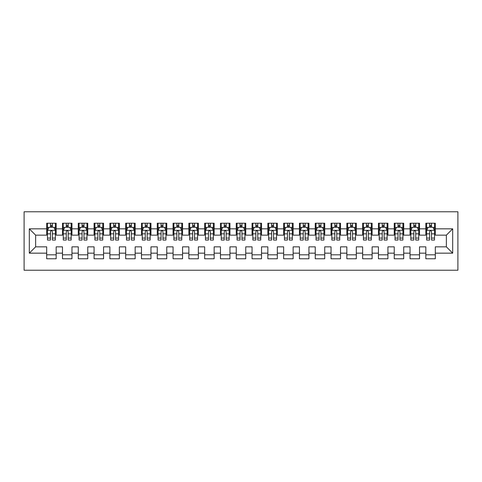 <?xml version="1.0" encoding="UTF-8"?>
<svg xmlns="http://www.w3.org/2000/svg" width="482" height="482" viewBox="0 0 482 482"><rect width="100%" height="100%" fill="white"/><g stroke="black" fill="none" stroke-linecap="round" stroke-linejoin="round"><path stroke-width="0.72" d="M24.1 270.227L457.9 270.227L457.9 211.773L24.1 211.773L24.1 270.227M29.312 253.164L29.312 228.836L46.688 228.836L46.688 235.156L35.632 235.156L35.632 246.844L29.312 253.164L46.688 253.164L46.688 258.774L56.171 258.774L56.171 253.164L62.485 253.164L62.485 258.774L71.969 258.774L71.969 253.164L78.283 253.164L78.283 258.774L87.766 258.774L87.766 253.164L94.08 253.164L94.08 258.774L103.564 258.774L103.564 253.164L109.878 253.164L109.878 258.774L119.361 258.774L119.361 253.164L125.675 253.164L125.675 258.774L135.159 258.774L135.159 253.164L141.473 253.164L141.473 258.774L150.956 258.774L150.956 253.164L157.271 253.164L157.271 258.774L166.754 258.774L166.754 253.164L173.068 253.164L173.068 258.774L182.551 258.774L182.551 253.164L188.866 253.164L188.866 258.774L198.349 258.774L198.349 253.164L204.663 253.164L204.663 258.774L214.147 258.774L214.147 253.164L220.461 253.164L220.461 258.774L229.944 258.774L229.944 253.164L236.258 253.164L236.258 258.774L245.742 258.774L245.742 253.164L252.056 253.164L252.056 258.774L261.539 258.774L261.539 253.164L267.853 253.164L267.853 258.774L277.337 258.774L277.337 253.164L283.651 253.164L283.651 258.774L293.134 258.774L293.134 253.164L299.449 253.164L299.449 258.774L308.932 258.774L308.932 253.164L315.246 253.164L315.246 258.774L324.729 258.774L324.729 253.164L331.044 253.164L331.044 258.774L340.527 258.774L340.527 253.164L346.841 253.164L346.841 258.774L356.325 258.774L356.325 253.164L362.639 253.164L362.639 258.774L372.122 258.774L372.122 253.164L378.436 253.164L378.436 258.774L387.92 258.774L387.92 253.164L394.234 253.164L394.234 258.774L403.717 258.774L403.717 253.164L410.031 253.164L410.031 258.774L419.515 258.774L419.515 253.164L425.829 253.164L425.829 258.774L435.312 258.774L435.312 246.844L446.368 246.844L446.368 235.156L435.312 235.156L435.312 228.836L452.688 228.836L452.688 253.164L435.312 253.164M435.312 228.836L435.312 223.226L425.829 223.226L425.829 228.836L419.515 228.836L419.515 223.226L410.031 223.226L410.031 228.836L403.717 228.836L403.717 223.226L394.234 223.226L394.234 228.836L387.92 228.836L387.92 223.226L378.436 223.226L378.436 228.836L372.122 228.836L372.122 223.226L362.639 223.226L362.639 228.836L356.325 228.836L356.325 223.226L346.841 223.226L346.841 228.836L340.527 228.836L340.527 223.226L331.044 223.226L331.044 228.836L324.729 228.836L324.729 223.226L315.246 223.226L315.246 228.836L308.932 228.836L308.932 223.226L299.449 223.226L299.449 228.836L293.134 228.836L293.134 223.226L283.651 223.226L283.651 228.836L277.337 228.836L277.337 223.226L267.853 223.226L267.853 228.836L261.539 228.836L261.539 223.226L252.056 223.226L252.056 228.836L245.742 228.836L245.742 223.226L236.258 223.226L236.258 228.836L229.944 228.836L229.944 223.226L220.461 223.226L220.461 228.836L214.147 228.836L214.147 223.226L204.663 223.226L204.663 228.836L198.349 228.836L198.349 223.226L188.866 223.226L188.866 228.836L182.551 228.836L182.551 223.226L173.068 223.226L173.068 228.836L166.754 228.836L166.754 223.226L157.271 223.226L157.271 228.836L150.956 228.836L150.956 223.226L141.473 223.226L141.473 228.836L135.159 228.836L135.159 223.226L125.675 223.226L125.675 228.836L119.361 228.836L119.361 223.226L109.878 223.226L109.878 228.836L103.564 228.836L103.564 223.226L94.08 223.226L94.08 228.836L87.766 228.836L87.766 223.226L78.283 223.226L78.283 228.836L71.969 228.836L71.969 223.226L62.485 223.226L62.485 228.836L56.171 228.836L56.171 223.226L46.688 223.226L46.688 228.836M419.515 253.164L419.515 246.844L425.829 246.844L425.829 253.164M452.688 228.836L446.368 235.156M403.717 253.164L403.717 246.844L410.031 246.844L410.031 253.164M425.829 228.836L425.829 235.156L419.515 235.156L419.515 228.836M387.92 253.164L387.92 246.844L394.234 246.844L394.234 253.164M410.031 228.836L410.031 235.156L403.717 235.156L403.717 228.836M372.122 253.164L372.122 246.844L378.436 246.844L378.436 253.164M394.234 228.836L394.234 235.156L387.92 235.156L387.92 228.836M356.325 253.164L356.325 246.844L362.639 246.844L362.639 253.164M378.436 228.836L378.436 235.156L372.122 235.156L372.122 228.836M340.527 253.164L340.527 246.844L346.841 246.844L346.841 253.164M362.639 228.836L362.639 235.156L356.325 235.156L356.325 228.836M324.729 253.164L324.729 246.844L331.044 246.844L331.044 253.164M346.841 228.836L346.841 235.156L340.527 235.156L340.527 228.836M308.932 253.164L308.932 246.844L315.246 246.844L315.246 253.164M331.044 228.836L331.044 235.156L324.729 235.156L324.729 228.836M293.134 253.164L293.134 246.844L299.449 246.844L299.449 253.164M315.246 228.836L315.246 235.156L308.932 235.156L308.932 228.836M277.337 253.164L277.337 246.844L283.651 246.844L283.651 253.164M299.449 228.836L299.449 235.156L293.134 235.156L293.134 228.836M261.539 253.164L261.539 246.844L267.853 246.844L267.853 253.164M283.651 228.836L283.651 235.156L277.337 235.156L277.337 228.836M245.742 253.164L245.742 246.844L252.056 246.844L252.056 253.164M267.853 228.836L267.853 235.156L261.539 235.156L261.539 228.836M229.944 253.164L229.944 246.844L236.258 246.844L236.258 253.164M252.056 228.836L252.056 235.156L245.742 235.156L245.742 228.836M214.147 253.164L214.147 246.844L220.461 246.844L220.461 253.164M236.258 228.836L236.258 235.156L229.944 235.156L229.944 228.836M198.349 253.164L198.349 246.844L204.663 246.844L204.663 253.164M220.461 228.836L220.461 235.156L214.147 235.156L214.147 228.836M182.551 253.164L182.551 246.844L188.866 246.844L188.866 253.164M204.663 228.836L204.663 235.156L198.349 235.156L198.349 228.836M166.754 253.164L166.754 246.844L173.068 246.844L173.068 253.164M188.866 228.836L188.866 235.156L182.551 235.156L182.551 228.836M150.956 253.164L150.956 246.844L157.271 246.844L157.271 253.164M173.068 228.836L173.068 235.156L166.754 235.156L166.754 228.836M135.159 253.164L135.159 246.844L141.473 246.844L141.473 253.164M157.271 228.836L157.271 235.156L150.956 235.156L150.956 228.836M119.361 253.164L119.361 246.844L125.675 246.844L125.675 253.164M141.473 228.836L141.473 235.156L135.159 235.156L135.159 228.836M103.564 253.164L103.564 246.844L109.878 246.844L109.878 253.164M125.675 228.836L125.675 235.156L119.361 235.156L119.361 228.836M87.766 253.164L87.766 246.844L94.08 246.844L94.08 253.164M109.878 228.836L109.878 235.156L103.564 235.156L103.564 228.836M71.969 253.164L71.969 246.844L78.283 246.844L78.283 253.164M94.08 228.836L94.08 235.156L87.766 235.156L87.766 228.836M56.171 253.164L56.171 246.844L62.485 246.844L62.485 253.164M78.283 228.836L78.283 235.156L71.969 235.156L71.969 228.836M35.632 246.844L46.688 246.844L46.688 253.164M62.485 228.836L62.485 235.156L56.171 235.156L56.171 228.836M425.829 227.179L426.618 227.179M434.517 227.179L435.312 227.179M410.031 227.179L410.821 227.179M418.719 227.179L419.515 227.179M394.234 227.179L395.023 227.179M402.922 227.179L403.717 227.179M378.436 227.179L379.226 227.179M387.124 227.179L387.92 227.179M362.639 227.179L363.428 227.179M371.327 227.179L372.122 227.179M346.841 227.179L347.63 227.179M355.529 227.179L356.325 227.179M331.044 227.179L331.833 227.179M339.732 227.179L340.527 227.179M315.246 227.179L316.035 227.179M323.934 227.179L324.729 227.179M299.449 227.179L300.238 227.179M308.137 227.179L308.932 227.179M283.651 227.179L284.44 227.179M292.339 227.179L293.134 227.179M267.853 227.179L268.643 227.179M276.541 227.179L277.337 227.179M252.056 227.179L252.845 227.179M260.744 227.179L261.539 227.179M236.258 227.179L237.054 227.179M244.946 227.179L245.742 227.179M220.461 227.179L221.256 227.179M229.155 227.179L229.944 227.179M204.663 227.179L205.459 227.179M213.357 227.179L214.147 227.179M188.866 227.179L189.661 227.179M197.56 227.179L198.349 227.179M173.068 227.179L173.863 227.179M181.762 227.179L182.551 227.179M157.271 227.179L158.066 227.179M165.965 227.179L166.754 227.179M141.473 227.179L142.268 227.179M150.167 227.179L150.956 227.179M125.675 227.179L126.471 227.179M134.37 227.179L135.159 227.179M109.878 227.179L110.673 227.179M118.572 227.179L119.361 227.179M94.08 227.179L94.876 227.179M102.774 227.179L103.564 227.179M78.283 227.179L79.078 227.179M86.977 227.179L87.766 227.179M62.485 227.179L63.281 227.179M71.179 227.179L71.969 227.179M46.688 227.179L47.483 227.179M55.382 227.179L56.171 227.179M46.688 254.821L56.171 254.821M62.485 254.821L71.969 254.821M78.283 254.821L87.766 254.821M94.08 254.821L103.564 254.821M109.878 254.821L119.361 254.821M125.675 254.821L135.159 254.821M141.473 254.821L150.956 254.821M157.271 254.821L166.754 254.821M173.068 254.821L182.551 254.821M188.866 254.821L198.349 254.821M204.663 254.821L214.147 254.821M220.461 254.821L229.944 254.821M236.258 254.821L245.742 254.821M252.056 254.821L261.539 254.821M267.853 254.821L277.337 254.821M283.651 254.821L293.134 254.821M299.449 254.821L308.932 254.821M315.246 254.821L324.729 254.821M331.044 254.821L340.527 254.821M346.841 254.821L356.325 254.821M362.639 254.821L372.122 254.821M378.436 254.821L387.92 254.821M394.234 254.821L403.717 254.821M410.031 254.821L419.515 254.821M425.829 254.821L435.312 254.821M29.312 228.836L35.632 235.156M446.368 246.844L452.688 253.164M52.375 225.281L50.483 225.281M55.382 238.072L52.375 238.072L52.375 240.054L55.382 240.054L55.382 230.414L53.797 227.257L49.062 227.257L47.483 230.414L47.483 240.054L50.483 240.054L50.483 238.072L47.483 238.072M47.483 230.414L47.483 223.226M55.382 230.414L55.382 223.226M50.483 227.257L50.483 223.226M52.375 223.226L52.375 227.257M52.375 238.072L52.375 231.601C51.749 230.384 51.116 230.384 50.483 231.601L50.483 238.072M52.375 227.179L50.483 227.179M68.173 225.281L66.281 225.281M71.179 238.072L68.173 238.072L68.173 240.054L71.179 240.054L71.179 230.414L69.595 227.257L64.859 227.257L63.281 230.414L63.281 240.054L66.281 240.054L66.281 238.072L63.281 238.072M63.281 230.414L63.281 223.226M71.179 230.414L71.179 223.226M66.281 227.257L66.281 223.226M68.173 223.226L68.173 227.257M68.173 238.072L68.173 231.601C67.546 230.384 66.914 230.384 66.281 231.601L66.281 238.072M68.173 227.179L66.281 227.179M83.97 225.281L82.079 225.281M86.977 238.072L83.97 238.072L83.97 240.054L86.977 240.054L86.977 230.414L85.392 227.257L80.657 227.257L79.078 230.414L79.078 240.054L82.079 240.054L82.079 238.072L79.078 238.072M79.078 230.414L79.078 223.226M86.977 230.414L86.977 223.226M82.079 227.257L82.079 223.226M83.97 223.226L83.97 227.257M83.97 238.072L83.97 231.601C83.344 230.384 82.711 230.384 82.079 231.601L82.079 238.072M83.97 227.179L82.079 227.179M99.768 225.281L97.876 225.281M102.774 238.072L99.768 238.072L99.768 240.054L102.774 240.054L102.774 230.414L101.19 227.257L96.454 227.257L94.876 230.414L94.876 240.054L97.876 240.054L97.876 238.072L94.876 238.072M94.876 230.414L94.876 223.226M102.774 230.414L102.774 223.226M97.876 227.257L97.876 223.226M99.768 223.226L99.768 227.257M99.768 238.072L99.768 231.601C99.141 230.384 98.509 230.384 97.876 231.601L97.876 238.072M99.768 227.179L97.876 227.179M115.566 225.281L113.674 225.281M118.572 238.072L115.566 238.072L115.566 240.054L118.572 240.054L118.572 230.414L116.987 227.257L112.252 227.257L110.673 230.414L110.673 240.054L113.674 240.054L113.674 238.072L110.673 238.072M110.673 230.414L110.673 223.226M118.572 230.414L118.572 223.226M113.674 227.257L113.674 223.226M115.566 223.226L115.566 227.257M115.566 238.072L115.566 231.601C114.939 230.384 114.306 230.384 113.674 231.601L113.674 238.072M115.566 227.179L113.674 227.179M131.363 225.281L129.471 225.281M134.37 238.072L131.363 238.072L131.363 240.054L134.37 240.054L134.37 230.414L132.785 227.257L128.049 227.257L126.471 230.414L126.471 240.054L129.471 240.054L129.471 238.072L126.471 238.072M126.471 230.414L126.471 223.226M134.37 230.414L134.37 223.226M129.471 227.257L129.471 223.226M131.363 223.226L131.363 227.257M131.363 238.072L131.363 231.601C130.736 230.384 130.104 230.384 129.471 231.601L129.471 238.072M131.363 227.179L129.471 227.179M147.161 225.281L145.269 225.281M150.167 238.072L147.161 238.072L147.161 240.054L150.167 240.054L150.167 230.414L148.583 227.257L143.847 227.257L142.268 230.414L142.268 240.054L145.269 240.054L145.269 238.072L142.268 238.072M142.268 230.414L142.268 223.226M150.167 230.414L150.167 223.226M145.269 227.257L145.269 223.226M147.161 223.226L147.161 227.257M147.161 238.072L147.161 231.601C146.534 230.384 145.901 230.384 145.269 231.601L145.269 238.072M147.161 227.179L145.269 227.179M162.958 225.281L161.066 225.281M165.965 238.072L162.958 238.072L162.958 240.054L165.965 240.054L165.965 230.414L164.38 227.257L159.644 227.257L158.066 230.414L158.066 240.054L161.066 240.054L161.066 238.072L158.066 238.072M158.066 230.414L158.066 223.226M165.965 230.414L165.965 223.226M161.066 227.257L161.066 223.226M162.958 223.226L162.958 227.257M162.958 238.072L162.958 231.601C162.332 230.384 161.699 230.384 161.066 231.601L161.066 238.072M162.958 227.179L161.066 227.179M178.756 225.281L176.864 225.281M181.762 238.072L178.756 238.072L178.756 240.054L181.762 240.054L181.762 230.414L180.178 227.257L175.442 227.257L173.863 230.414L173.863 240.054L176.864 240.054L176.864 238.072L173.863 238.072M173.863 230.414L173.863 223.226M181.762 230.414L181.762 223.226M176.864 227.257L176.864 223.226M178.756 223.226L178.756 227.257M178.756 238.072L178.756 231.601C178.129 230.384 177.497 230.384 176.864 231.601L176.864 238.072M178.756 227.179L176.864 227.179M194.553 225.281L192.661 225.281M197.56 238.072L194.553 238.072L194.553 240.054L197.56 240.054L197.56 230.414L195.975 227.257L191.24 227.257L189.661 230.414L189.661 240.054L192.661 240.054L192.661 238.072L189.661 238.072M189.661 230.414L189.661 223.226M197.56 230.414L197.56 223.226M192.661 227.257L192.661 223.226M194.553 223.226L194.553 227.257M194.553 238.072L194.553 231.601C193.927 230.384 193.294 230.384 192.661 231.601L192.661 238.072M194.553 227.179L192.661 227.179M210.351 225.281L208.459 225.281M213.357 238.072L210.351 238.072L210.351 240.054L213.357 240.054L213.357 230.414L211.773 227.257L207.037 227.257L205.459 230.414L205.459 240.054L208.459 240.054L208.459 238.072L205.459 238.072M205.459 230.414L205.459 223.226M213.357 230.414L213.357 223.226M208.459 227.257L208.459 223.226M210.351 223.226L210.351 227.257M210.351 238.072L210.351 231.601C209.724 230.384 209.092 230.384 208.459 231.601L208.459 238.072M210.351 227.179L208.459 227.179M226.148 225.281L224.257 225.281M229.155 238.072L226.148 238.072L226.148 240.054L229.155 240.054L229.155 230.414L227.57 227.257L222.835 227.257L221.256 230.414L221.256 240.054L224.257 240.054L224.257 238.072L221.256 238.072M221.256 230.414L221.256 223.226M229.155 230.414L229.155 223.226M224.257 227.257L224.257 223.226M226.148 223.226L226.148 227.257M226.148 238.072L226.148 231.601C225.522 230.384 224.889 230.384 224.257 231.601L224.257 238.072M226.148 227.179L224.257 227.179M241.946 225.281L240.054 225.281M244.946 238.072L241.946 238.072L241.946 240.054L244.946 240.054L244.946 230.414L243.368 227.257L238.632 227.257L237.054 230.414L237.054 240.054L240.054 240.054L240.054 238.072L237.054 238.072M237.054 230.414L237.054 223.226M244.946 230.414L244.946 223.226M240.054 227.257L240.054 223.226M241.946 223.226L241.946 227.257M241.946 238.072L241.946 231.601C241.319 230.384 240.687 230.384 240.054 231.601L240.054 238.072M241.946 227.179L240.054 227.179M257.743 225.281L255.852 225.281M260.744 238.072L257.743 238.072L257.743 240.054L260.744 240.054L260.744 230.414L259.165 227.257L254.43 227.257L252.845 230.414L252.845 240.054L255.852 240.054L255.852 238.072L252.845 238.072M252.845 230.414L252.845 223.226M260.744 230.414L260.744 223.226M255.852 227.257L255.852 223.226M257.743 223.226L257.743 227.257M257.743 238.072L257.743 231.601C257.117 230.384 256.484 230.384 255.852 231.601L255.852 238.072M257.743 227.179L255.852 227.179M273.541 225.281L271.649 225.281M276.541 238.072L273.541 238.072L273.541 240.054L276.541 240.054L276.541 230.414L274.963 227.257L270.227 227.257L268.643 230.414L268.643 240.054L271.649 240.054L271.649 238.072L268.643 238.072M268.643 230.414L268.643 223.226M276.541 230.414L276.541 223.226M271.649 227.257L271.649 223.226M273.541 223.226L273.541 227.257M273.541 238.072L273.541 231.601C272.914 230.384 272.282 230.384 271.649 231.601L271.649 238.072M273.541 227.179L271.649 227.179M289.339 225.281L287.447 225.281M292.339 238.072L289.339 238.072L289.339 240.054L292.339 240.054L292.339 230.414L290.76 227.257L286.025 227.257L284.44 230.414L284.44 240.054L287.447 240.054L287.447 238.072L284.44 238.072M284.44 230.414L284.44 223.226M292.339 230.414L292.339 223.226M287.447 227.257L287.447 223.226M289.339 223.226L289.339 227.257M289.339 238.072L289.339 231.601C288.712 230.384 288.079 230.384 287.447 231.601L287.447 238.072M289.339 227.179L287.447 227.179M305.136 225.281L303.244 225.281M308.137 238.072L305.136 238.072L305.136 240.054L308.137 240.054L308.137 230.414L306.558 227.257L301.822 227.257L300.238 230.414L300.238 240.054L303.244 240.054L303.244 238.072L300.238 238.072M300.238 230.414L300.238 223.226M308.137 230.414L308.137 223.226M303.244 227.257L303.244 223.226M305.136 223.226L305.136 227.257M305.136 238.072L305.136 231.601C304.51 230.384 303.877 230.384 303.244 231.601L303.244 238.072M305.136 227.179L303.244 227.179M320.934 225.281L319.042 225.281M323.934 238.072L320.934 238.072L320.934 240.054L323.934 240.054L323.934 230.414L322.356 227.257L317.62 227.257L316.035 230.414L316.035 240.054L319.042 240.054L319.042 238.072L316.035 238.072M316.035 230.414L316.035 223.226M323.934 230.414L323.934 223.226M319.042 227.257L319.042 223.226M320.934 223.226L320.934 227.257M320.934 238.072L320.934 231.601C320.307 230.384 319.674 230.384 319.042 231.601L319.042 238.072M320.934 227.179L319.042 227.179M336.731 225.281L334.839 225.281M339.732 238.072L336.731 238.072L336.731 240.054L339.732 240.054L339.732 230.414L338.153 227.257L333.417 227.257L331.833 230.414L331.833 240.054L334.839 240.054L334.839 238.072L331.833 238.072M331.833 230.414L331.833 223.226M339.732 230.414L339.732 223.226M334.839 227.257L334.839 223.226M336.731 223.226L336.731 227.257M336.731 238.072L336.731 231.601C336.105 230.384 335.472 230.384 334.839 231.601L334.839 238.072M336.731 227.179L334.839 227.179M352.529 225.281L350.637 225.281M355.529 238.072L352.529 238.072L352.529 240.054L355.529 240.054L355.529 230.414L353.951 227.257L349.215 227.257L347.63 230.414L347.63 240.054L350.637 240.054L350.637 238.072L347.63 238.072M347.63 230.414L347.63 223.226M355.529 230.414L355.529 223.226M350.637 227.257L350.637 223.226M352.529 223.226L352.529 227.257M352.529 238.072L352.529 231.601C351.902 230.384 351.27 230.384 350.637 231.601L350.637 238.072M352.529 227.179L350.637 227.179M368.326 225.281L366.434 225.281M371.327 238.072L368.326 238.072L368.326 240.054L371.327 240.054L371.327 230.414L369.748 227.257L365.013 227.257L363.428 230.414L363.428 240.054L366.434 240.054L366.434 238.072L363.428 238.072M363.428 230.414L363.428 223.226M371.327 230.414L371.327 223.226M366.434 227.257L366.434 223.226M368.326 223.226L368.326 227.257M368.326 238.072L368.326 231.601C367.7 230.384 367.067 230.384 366.434 231.601L366.434 238.072M368.326 227.179L366.434 227.179M384.124 225.281L382.232 225.281M387.124 238.072L384.124 238.072L384.124 240.054L387.124 240.054L387.124 230.414L385.546 227.257L380.81 227.257L379.226 230.414L379.226 240.054L382.232 240.054L382.232 238.072L379.226 238.072M379.226 230.414L379.226 223.226M387.124 230.414L387.124 223.226M382.232 227.257L382.232 223.226M384.124 223.226L384.124 227.257M384.124 238.072L384.124 231.601C383.497 230.384 382.865 230.384 382.232 231.601L382.232 238.072M384.124 227.179L382.232 227.179M399.921 225.281L398.03 225.281M402.922 238.072L399.921 238.072L399.921 240.054L402.922 240.054L402.922 230.414L401.343 227.257L396.608 227.257L395.023 230.414L395.023 240.054L398.03 240.054L398.03 238.072L395.023 238.072M395.023 230.414L395.023 223.226M402.922 230.414L402.922 223.226M398.03 227.257L398.03 223.226M399.921 223.226L399.921 227.257M399.921 238.072L399.921 231.601C399.295 230.384 398.662 230.384 398.03 231.601L398.03 238.072M399.921 227.179L398.03 227.179M415.719 225.281L413.827 225.281M418.719 238.072L415.719 238.072L415.719 240.054L418.719 240.054L418.719 230.414L417.141 227.257L412.405 227.257L410.821 230.414L410.821 240.054L413.827 240.054L413.827 238.072L410.821 238.072M410.821 230.414L410.821 223.226M418.719 230.414L418.719 223.226M413.827 227.257L413.827 223.226M415.719 223.226L415.719 227.257M415.719 238.072L415.719 231.601C415.092 230.384 414.46 230.384 413.827 231.601L413.827 238.072M415.719 227.179L413.827 227.179M431.517 225.281L429.625 225.281M434.517 238.072L431.517 238.072L431.517 240.054L434.517 240.054L434.517 230.414L432.938 227.257L428.203 227.257L426.618 230.414L426.618 240.054L429.625 240.054L429.625 238.072L426.618 238.072M426.618 230.414L426.618 223.226M434.517 230.414L434.517 223.226M429.625 227.257L429.625 223.226M431.517 223.226L431.517 227.257M431.517 238.072L431.517 231.601C430.89 230.384 430.257 230.384 429.625 231.601L429.625 238.072M431.517 227.179L429.625 227.179M55.34 230.336L47.519 230.336M47.483 227.444L48.965 227.444M53.894 227.444L55.382 227.444M50.483 233.836L47.483 233.836M55.382 233.836L52.375 233.836M52.375 226.287L50.483 226.287M71.137 230.336L63.317 230.336M63.281 227.444L64.763 227.444M69.691 227.444L71.179 227.444M66.281 233.836L63.281 233.836M71.179 233.836L68.173 233.836M68.173 226.287L66.281 226.287M86.935 230.336L79.114 230.336M79.078 227.444L80.56 227.444M85.489 227.444L86.977 227.444M82.079 233.836L79.078 233.836M86.977 233.836L83.97 233.836M83.97 226.287L82.079 226.287M102.732 230.336L94.912 230.336M94.876 227.444L96.358 227.444M101.286 227.444L102.774 227.444M97.876 233.836L94.876 233.836M102.774 233.836L99.768 233.836M99.768 226.287L97.876 226.287M118.53 230.336L110.709 230.336M110.673 227.444L112.155 227.444M117.084 227.444L118.572 227.444M113.674 233.836L110.673 233.836M118.572 233.836L115.566 233.836M115.566 226.287L113.674 226.287M134.327 230.336L126.507 230.336M126.471 227.444L127.953 227.444M132.881 227.444L134.37 227.444M129.471 233.836L126.471 233.836M134.37 233.836L131.363 233.836M131.363 226.287L129.471 226.287M150.125 230.336L142.304 230.336M142.268 227.444L143.75 227.444M148.679 227.444L150.167 227.444M145.269 233.836L142.268 233.836M150.167 233.836L147.161 233.836M147.161 226.287L145.269 226.287M165.922 230.336L158.102 230.336M158.066 227.444L159.548 227.444M164.476 227.444L165.965 227.444M161.066 233.836L158.066 233.836M165.965 233.836L162.958 233.836M162.958 226.287L161.066 226.287M181.72 230.336L173.9 230.336M173.863 227.444L175.346 227.444M180.274 227.444L181.762 227.444M176.864 233.836L173.863 233.836M181.762 233.836L178.756 233.836M178.756 226.287L176.864 226.287M197.518 230.336L189.697 230.336M189.661 227.444L191.143 227.444M196.072 227.444L197.56 227.444M192.661 233.836L189.661 233.836M197.56 233.836L194.553 233.836M194.553 226.287L192.661 226.287M213.315 230.336L205.495 230.336M205.459 227.444L206.941 227.444M211.869 227.444L213.357 227.444M208.459 233.836L205.459 233.836M213.357 233.836L210.351 233.836M210.351 226.287L208.459 226.287M229.113 230.336L221.292 230.336M221.256 227.444L222.738 227.444M227.667 227.444L229.155 227.444M224.257 233.836L221.256 233.836M229.155 233.836L226.148 233.836M226.148 226.287L224.257 226.287M244.91 230.336L237.09 230.336M237.054 227.444L238.536 227.444M243.464 227.444L244.946 227.444M240.054 233.836L237.054 233.836M244.946 233.836L241.946 233.836M241.946 226.287L240.054 226.287M260.708 230.336L252.887 230.336M252.845 227.444L254.333 227.444M259.262 227.444L260.744 227.444M255.852 233.836L252.845 233.836M260.744 233.836L257.743 233.836M257.743 226.287L255.852 226.287M276.505 230.336L268.685 230.336M268.643 227.444L270.131 227.444M275.059 227.444L276.541 227.444M271.649 233.836L268.643 233.836M276.541 233.836L273.541 233.836M273.541 226.287L271.649 226.287M292.303 230.336L284.482 230.336M284.44 227.444L285.928 227.444M290.857 227.444L292.339 227.444M287.447 233.836L284.44 233.836M292.339 233.836L289.339 233.836M289.339 226.287L287.447 226.287M308.1 230.336L300.28 230.336M300.238 227.444L301.726 227.444M306.654 227.444L308.137 227.444M303.244 233.836L300.238 233.836M308.137 233.836L305.136 233.836M305.136 226.287L303.244 226.287M323.898 230.336L316.078 230.336M316.035 227.444L317.524 227.444M322.452 227.444L323.934 227.444M319.042 233.836L316.035 233.836M323.934 233.836L320.934 233.836M320.934 226.287L319.042 226.287M339.696 230.336L331.875 230.336M331.833 227.444L333.321 227.444M338.25 227.444L339.732 227.444M334.839 233.836L331.833 233.836M339.732 233.836L336.731 233.836M336.731 226.287L334.839 226.287M355.493 230.336L347.673 230.336M347.63 227.444L349.119 227.444M354.047 227.444L355.529 227.444M350.637 233.836L347.63 233.836M355.529 233.836L352.529 233.836M352.529 226.287L350.637 226.287M371.291 230.336L363.47 230.336M363.428 227.444L364.916 227.444M369.845 227.444L371.327 227.444M366.434 233.836L363.428 233.836M371.327 233.836L368.326 233.836M368.326 226.287L366.434 226.287M387.088 230.336L379.268 230.336M379.226 227.444L380.714 227.444M385.642 227.444L387.124 227.444M382.232 233.836L379.226 233.836M387.124 233.836L384.124 233.836M384.124 226.287L382.232 226.287M402.886 230.336L395.065 230.336M395.023 227.444L396.511 227.444M401.44 227.444L402.922 227.444M398.03 233.836L395.023 233.836M402.922 233.836L399.921 233.836M399.921 226.287L398.03 226.287M418.683 230.336L410.863 230.336M410.821 227.444L412.309 227.444M417.237 227.444L418.719 227.444M413.827 233.836L410.821 233.836M418.719 233.836L415.719 233.836M415.719 226.287L413.827 226.287M434.481 230.336L426.66 230.336M426.618 227.444L428.106 227.444M433.035 227.444L434.517 227.444M429.625 233.836L426.618 233.836M434.517 233.836L431.517 233.836M431.517 226.287L429.625 226.287"/></g></svg>
